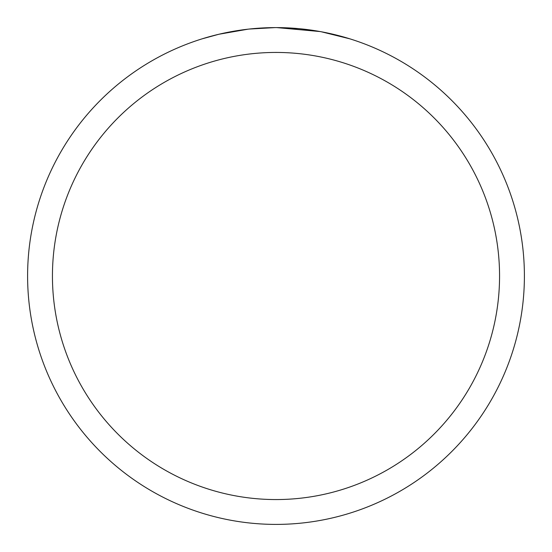<?xml version="1.0" encoding="UTF-8"?>
<svg xmlns="http://www.w3.org/2000/svg" width="552" height="552" viewBox="0 0 552 552"><rect width="100%" height="100%" fill="white"/><g stroke="black" fill="none" stroke-linecap="round" stroke-linejoin="round"><path stroke-width="0.83" d="M276 52.44A223.56 223.56 0 0 1 499.56 276A223.56 223.56 0 0 1 276 499.56A223.56 223.56 0 0 1 52.44 276A223.56 223.56 0 0 1 276 52.44M276 27.6A248.4 248.4 0 0 1 524.4 276A248.4 248.4 0 0 1 276 524.4A248.4 248.4 0 0 1 27.6 276A248.4 248.4 0 0 1 276 27.6M298.97 28.663L278.532 27.614M288.289 27.904L292.015 28.117M321.298 31.768L349.816 38.819M320.125 31.554L276.883 27.607M302.482 29.014L307.637 29.622M247.986 29.187L218.861 34.258L202.198 38.819M249.152 29.056L275.124 27.6L249.152 29.056M239.133 30.353L241.265 30.043M253.858 28.587L255.831 28.421"/></g></svg>
